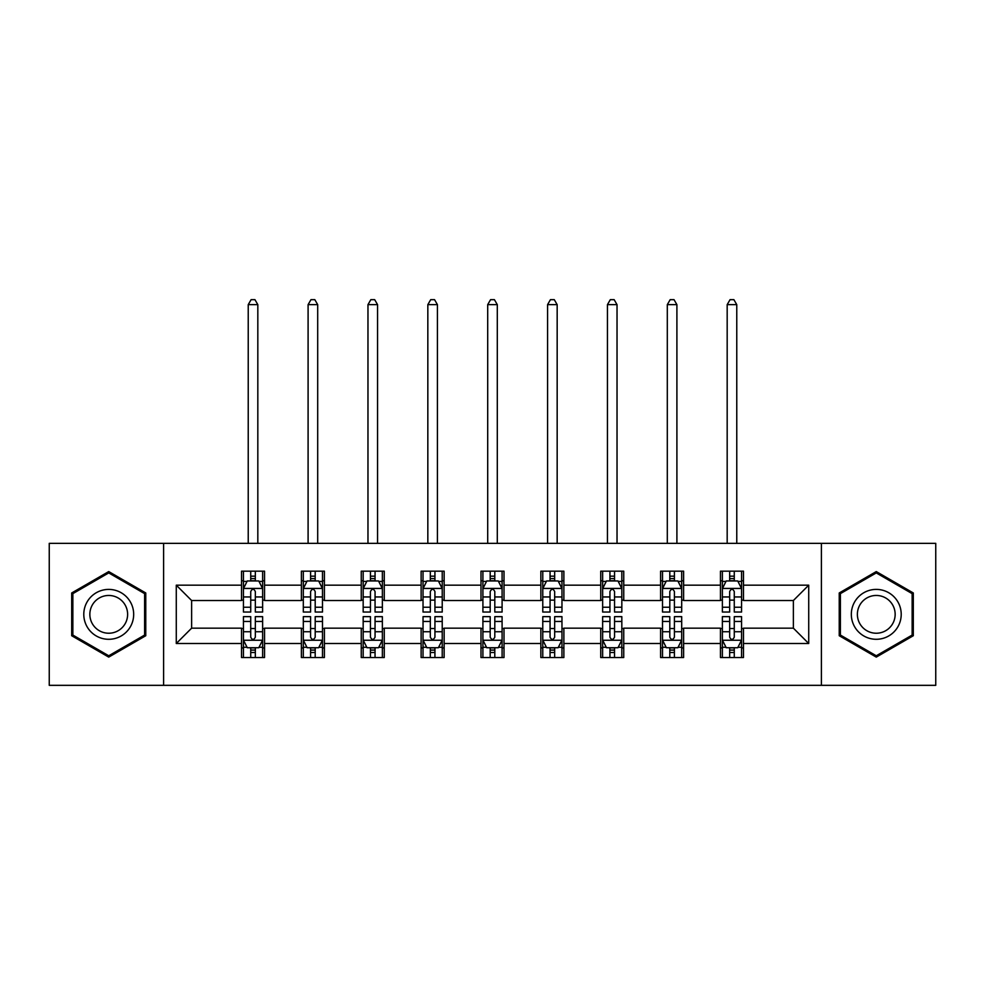<?xml version="1.0" encoding="UTF-8"?>
<svg xmlns="http://www.w3.org/2000/svg" width="985" height="985" viewBox="0 0 985 985"><rect width="100%" height="100%" fill="white"/><g stroke="black" fill="none" stroke-linecap="round" stroke-linejoin="round"><path stroke-width="1.48" d="M821.391 685.338L935.75 685.338L935.75 543.351L821.391 543.351L821.391 685.338L163.608 685.338L163.608 543.351L49.25 543.351L49.25 685.338L163.608 685.338M821.391 543.351L163.608 543.351M743.478 585.176L743.478 571.177L720.454 571.177L720.454 585.176L683.615 585.176L683.615 571.177L660.59 571.177L660.59 585.176L623.751 585.176L623.751 571.177L600.727 571.177L600.727 585.176L563.876 585.176L563.876 571.177L540.851 571.177L540.851 585.176L504.012 585.176L504.012 571.177L480.988 571.177L480.988 585.176L444.149 585.176L444.149 571.177L421.124 571.177L421.124 585.176L384.273 585.176L384.273 571.177L361.249 571.177L361.249 585.176L324.41 585.176L324.41 571.177L301.385 571.177L301.385 585.176L264.546 585.176L264.546 571.177L241.522 571.177L241.522 585.176L176.278 585.176L176.278 643.513L191.632 628.159L241.522 628.159L241.522 657.524L264.546 657.524L264.546 628.159L301.385 628.159L301.385 657.524L324.41 657.524L324.41 628.159L361.249 628.159L361.249 657.524L384.273 657.524L384.273 628.159L421.124 628.159L421.124 657.524L444.149 657.524L444.149 628.159L480.988 628.159L480.988 657.524L504.012 657.524L504.012 628.159L540.851 628.159L540.851 657.524L563.876 657.524L563.876 628.159L600.727 628.159L600.727 657.524L623.751 657.524L623.751 628.159L660.59 628.159L660.59 657.524L683.615 657.524L683.615 628.159L720.454 628.159L720.454 657.524L743.478 657.524L743.478 628.159L793.368 628.159L793.368 600.53L743.478 600.53L743.478 585.176L808.722 585.176L808.722 643.513L743.478 643.513M720.454 643.513L683.615 643.513M660.59 643.513L623.751 643.513M600.727 643.513L563.876 643.513M540.851 643.513L504.012 643.513M480.988 643.513L444.149 643.513M421.124 643.513L384.273 643.513M361.249 643.513L324.41 643.513M301.385 643.513L264.546 643.513M241.522 643.513L176.278 643.513M720.454 585.176L720.454 600.53L683.615 600.53L683.615 585.176M660.59 585.176L660.59 600.53L623.751 600.53L623.751 585.176M600.727 585.176L600.727 600.53L563.876 600.53L563.876 585.176M540.851 585.176L540.851 600.53L504.012 600.53L504.012 585.176M480.988 585.176L480.988 600.53L444.149 600.53L444.149 585.176M421.124 585.176L421.124 600.53L384.273 600.53L384.273 585.176M361.249 585.176L361.249 600.53L324.41 600.53L324.41 585.176M301.385 585.176L301.385 600.53L264.546 600.53L264.546 585.176M241.522 585.176L241.522 600.53L191.632 600.53L176.278 585.176M191.632 600.53L191.632 628.159M808.722 643.513L793.368 628.159M793.368 600.53L808.722 585.176M241.522 580.768L243.43 580.768M250.732 580.768L255.337 580.768M262.626 580.768L264.546 580.768M241.522 600.148L243.43 600.148M250.732 600.148L255.337 600.148M262.626 600.148L264.546 600.148M241.522 628.541L243.43 628.541M250.732 628.541L255.337 628.541M262.626 628.541L264.546 628.541M241.522 647.921L243.43 647.921M250.732 647.921L255.337 647.921M262.626 647.921L264.546 647.921M301.385 628.541L303.306 628.541M310.595 628.541L315.2 628.541M322.489 628.541L324.41 628.541M301.385 647.921L303.306 647.921M310.595 647.921L315.2 647.921M322.489 647.921L324.41 647.921M301.385 580.768L303.306 580.768M310.595 580.768L315.2 580.768M322.489 580.768L324.41 580.768M301.385 600.148L303.306 600.148M310.595 600.148L315.2 600.148M322.489 600.148L324.41 600.148M361.249 628.541L363.169 628.541M370.458 628.541L375.063 628.541M382.365 628.541L384.273 628.541M361.249 647.921L363.169 647.921M370.458 647.921L375.063 647.921M382.365 647.921L384.273 647.921M361.249 580.768L363.169 580.768M370.458 580.768L375.063 580.768M382.365 580.768L384.273 580.768M361.249 600.148L363.169 600.148M370.458 600.148L375.063 600.148M382.365 600.148L384.273 600.148M421.124 628.541L423.033 628.541M430.334 628.541L434.939 628.541M442.228 628.541L444.149 628.541M421.124 647.921L423.033 647.921M430.334 647.921L434.939 647.921M442.228 647.921L444.149 647.921M421.124 580.768L423.033 580.768M430.334 580.768L434.939 580.768M442.228 580.768L444.149 580.768M421.124 600.148L423.033 600.148M430.334 600.148L434.939 600.148M442.228 600.148L444.149 600.148M480.988 628.541L482.909 628.541M490.198 628.541L494.802 628.541M502.091 628.541L504.012 628.541M480.988 647.921L482.909 647.921M490.198 647.921L494.802 647.921M502.091 647.921L504.012 647.921M480.988 580.768L482.909 580.768M490.198 580.768L494.802 580.768M502.091 580.768L504.012 580.768M480.988 600.148L482.909 600.148M490.198 600.148L494.802 600.148M502.091 600.148L504.012 600.148M540.851 628.541L542.772 628.541M550.061 628.541L554.666 628.541M561.967 628.541L563.876 628.541M540.851 647.921L542.772 647.921M550.061 647.921L554.666 647.921M561.967 647.921L563.876 647.921M540.851 580.768L542.772 580.768M550.061 580.768L554.666 580.768M561.967 580.768L563.876 580.768M540.851 600.148L542.772 600.148M550.061 600.148L554.666 600.148M561.967 600.148L563.876 600.148M600.727 628.541L602.635 628.541M609.937 628.541L614.541 628.541M621.831 628.541L623.751 628.541M600.727 647.921L602.635 647.921M609.937 647.921L614.541 647.921M621.831 647.921L623.751 647.921M600.727 580.768L602.635 580.768M609.937 580.768L614.541 580.768M621.831 580.768L623.751 580.768M600.727 600.148L602.635 600.148M609.937 600.148L614.541 600.148M621.831 600.148L623.751 600.148M660.59 628.541L662.511 628.541M669.8 628.541L674.405 628.541M681.694 628.541L683.615 628.541M660.59 647.921L662.511 647.921M669.8 647.921L674.405 647.921M681.694 647.921L683.615 647.921M660.59 580.768L662.511 580.768M669.8 580.768L674.405 580.768M681.694 580.768L683.615 580.768M660.59 600.148L662.511 600.148M669.8 600.148L674.405 600.148M681.694 600.148L683.615 600.148M720.454 628.541L722.374 628.541M729.663 628.541L734.268 628.541M741.57 628.541L743.478 628.541M720.454 647.921L722.374 647.921M729.663 647.921L734.268 647.921M741.57 647.921L743.478 647.921M720.454 580.768L722.374 580.768M729.663 580.768L734.268 580.768M741.57 580.768L743.478 580.768M720.454 600.148L722.374 600.148M729.663 600.148L734.268 600.148M741.57 600.148L743.478 600.148M108.732 657.106L145.768 635.731L145.768 592.97L108.732 571.583L71.696 592.97L71.696 635.731L108.732 657.106M913.304 592.97L876.268 571.583L839.232 592.97L839.232 635.731L876.268 657.106L913.304 635.731L913.304 592.97M255.337 576.163L250.732 576.163M262.626 607.228L255.337 607.228L255.337 612.042L262.626 612.042L262.626 588.636L258.784 580.953L247.272 580.953L243.43 588.636L243.43 612.042L250.732 612.042L250.732 607.228L243.43 607.228M243.43 588.636L243.43 571.177M262.626 588.636L262.626 571.177M250.732 580.953L250.732 571.177M255.337 571.177L255.337 580.953M255.337 607.228L255.337 591.517C253.798 588.55 252.258 588.55 250.732 591.517L250.732 607.228M257.824 543.351L257.824 304.648L248.232 304.648L248.232 543.351M248.232 304.648L251.113 299.662L254.943 299.662L257.824 304.648M250.732 652.526L255.337 652.526M243.43 621.461L250.732 621.461L250.732 616.647L243.43 616.647L243.43 640.053L247.272 647.736L258.784 647.736L262.626 640.053L262.626 616.647L255.337 616.647L255.337 621.461L262.626 621.461M262.626 640.053L262.626 657.524M243.43 640.053L243.43 657.524M255.337 647.736L255.337 657.524M250.732 657.524L250.732 647.736M250.732 621.461L250.732 637.184C252.258 640.139 253.798 640.139 255.337 637.184L255.337 621.461M130.34 626.817A24.945 24.945 0 0 0 121.204 592.748A24.945 24.945 0 0 0 87.136 601.872A24.945 24.945 0 0 0 96.259 635.953A24.945 24.945 0 0 0 130.34 626.817M125.095 623.788A18.887 18.887 0 0 0 118.175 597.994A18.887 18.887 0 0 0 92.381 604.901A18.887 18.887 0 0 0 99.288 630.696A18.887 18.887 0 0 0 125.095 623.788M72.853 635.066L72.853 593.635L108.732 572.913L144.61 593.635L144.61 635.066L108.732 655.776L72.853 635.066M876.268 589.399A24.945 24.945 0 0 0 851.323 614.344A24.945 24.945 0 0 0 876.268 639.29A24.945 24.945 0 0 0 901.213 614.344A24.945 24.945 0 0 0 876.268 589.399M876.268 595.457A18.887 18.887 0 0 0 857.381 614.344A18.887 18.887 0 0 0 876.268 633.232A18.887 18.887 0 0 0 895.156 614.344A18.887 18.887 0 0 0 876.268 595.457M912.147 635.066L876.268 655.776L840.39 635.066L840.39 593.635L876.268 572.913L912.147 593.635L912.147 635.066M315.2 576.163L310.595 576.163M322.489 607.228L315.2 607.228L315.2 612.042L322.489 612.042L322.489 588.636L318.66 580.953L307.135 580.953L303.306 588.636L303.306 612.042L310.595 612.042L310.595 607.228L303.306 607.228M303.306 588.636L303.306 571.177M322.489 588.636L322.489 571.177M310.595 580.953L310.595 571.177M315.2 571.177L315.2 580.953M315.2 607.228L315.2 591.517C313.661 588.55 312.134 588.55 310.595 591.517L310.595 607.228M317.699 543.351L317.699 304.648L308.096 304.648L308.096 543.351M308.096 304.648L310.977 299.662L314.818 299.662L317.699 304.648M375.063 576.163L370.458 576.163M382.365 607.228L375.063 607.228L375.063 612.042L382.365 612.042L382.365 588.636L378.523 580.953L367.011 580.953L363.169 588.636L363.169 612.042L370.458 612.042L370.458 607.228L363.169 607.228M363.169 588.636L363.169 571.177M382.365 588.636L382.365 571.177M370.458 580.953L370.458 571.177M375.063 571.177L375.063 580.953M375.063 607.228L375.063 591.517C373.537 588.55 371.998 588.55 370.458 591.517L370.458 607.228M377.563 543.351L377.563 304.648L367.971 304.648L367.971 543.351M367.971 304.648L370.84 299.662L374.682 299.662L377.563 304.648M310.595 652.526L315.2 652.526M303.306 621.461L310.595 621.461L310.595 616.647L303.306 616.647L303.306 640.053L307.135 647.736L318.66 647.736L322.489 640.053L322.489 616.647L315.2 616.647L315.2 621.461L322.489 621.461M322.489 640.053L322.489 657.524M303.306 640.053L303.306 657.524M315.2 647.736L315.2 657.524M310.595 657.524L310.595 647.736M310.595 621.461L310.595 637.184C312.122 640.139 313.661 640.139 315.2 637.184L315.2 621.461M370.458 652.526L375.063 652.526M363.169 621.461L370.458 621.461L370.458 616.647L363.169 616.647L363.169 640.053L367.011 647.736L378.523 647.736L382.365 640.053L382.365 616.647L375.063 616.647L375.063 621.461L382.365 621.461M382.365 640.053L382.365 657.524M363.169 640.053L363.169 657.524M375.063 647.736L375.063 657.524M370.458 657.524L370.458 647.736M370.458 621.461L370.458 637.184C371.998 640.139 373.524 640.139 375.063 637.184L375.063 621.461M434.939 576.163L430.334 576.163M442.228 607.228L434.939 607.228L434.939 612.042L442.228 612.042L442.228 588.636L438.387 580.953L426.874 580.953L423.033 588.636L423.033 612.042L430.334 612.042L430.334 607.228L423.033 607.228M423.033 588.636L423.033 571.177M442.228 588.636L442.228 571.177M430.334 580.953L430.334 571.177M434.939 571.177L434.939 580.953M434.939 607.228L434.939 591.517C433.4 588.55 431.861 588.55 430.334 591.517L430.334 607.228M437.426 543.351L437.426 304.648L427.835 304.648L427.835 543.351M427.835 304.648L430.716 299.662L434.557 299.662L437.426 304.648M494.802 576.163L490.198 576.163M502.091 607.228L494.802 607.228L494.802 612.042L502.091 612.042L502.091 588.636L498.262 580.953L486.738 580.953L482.909 588.636L482.909 612.042L490.198 612.042L490.198 607.228L482.909 607.228M482.909 588.636L482.909 571.177M502.091 588.636L502.091 571.177M490.198 580.953L490.198 571.177M494.802 571.177L494.802 580.953M494.802 607.228L494.802 591.517C493.276 588.55 491.737 588.55 490.198 591.517L490.198 607.228M497.302 543.351L497.302 304.648L487.698 304.648L487.698 543.351M487.698 304.648L490.579 299.662L494.421 299.662L497.302 304.648M554.666 576.163L550.061 576.163M561.967 607.228L554.666 607.228L554.666 612.042L561.967 612.042L561.967 588.636L558.126 580.953L546.613 580.953L542.772 588.636L542.772 612.042L550.061 612.042L550.061 607.228L542.772 607.228M542.772 588.636L542.772 571.177M561.967 588.636L561.967 571.177M550.061 580.953L550.061 571.177M554.666 571.177L554.666 580.953M554.666 607.228L554.666 591.517C553.139 588.55 551.6 588.55 550.061 591.517L550.061 607.228M557.165 543.351L557.165 304.648L547.574 304.648L547.574 543.351M547.574 304.648L550.443 299.662L554.284 299.662L557.165 304.648M430.334 652.526L434.939 652.526M423.033 621.461L430.334 621.461L430.334 616.647L423.033 616.647L423.033 640.053L426.874 647.736L438.387 647.736L442.228 640.053L442.228 616.647L434.939 616.647L434.939 621.461L442.228 621.461M442.228 640.053L442.228 657.524M423.033 640.053L423.033 657.524M434.939 647.736L434.939 657.524M430.334 657.524L430.334 647.736M430.334 621.461L430.334 637.184C431.861 640.139 433.4 640.139 434.939 637.184L434.939 621.461M490.198 652.526L494.802 652.526M482.909 621.461L490.198 621.461L490.198 616.647L482.909 616.647L482.909 640.053L486.738 647.736L498.262 647.736L502.091 640.053L502.091 616.647L494.802 616.647L494.802 621.461L502.091 621.461M502.091 640.053L502.091 657.524M482.909 640.053L482.909 657.524M494.802 647.736L494.802 657.524M490.198 657.524L490.198 647.736M490.198 621.461L490.198 637.184C491.724 640.139 493.263 640.139 494.802 637.184L494.802 621.461M550.061 652.526L554.666 652.526M542.772 621.461L550.061 621.461L550.061 616.647L542.772 616.647L542.772 640.053L546.613 647.736L558.126 647.736L561.967 640.053L561.967 616.647L554.666 616.647L554.666 621.461L561.967 621.461M561.967 640.053L561.967 657.524M542.772 640.053L542.772 657.524M554.666 647.736L554.666 657.524M550.061 657.524L550.061 647.736M550.061 621.461L550.061 637.184C551.6 640.139 553.139 640.139 554.666 637.184L554.666 621.461M609.937 652.526L614.541 652.526M602.635 621.461L609.937 621.461L609.937 616.647L602.635 616.647L602.635 640.053L606.477 647.736L617.989 647.736L621.831 640.053L621.831 616.647L614.541 616.647L614.541 621.461L621.831 621.461M621.831 640.053L621.831 657.524M602.635 640.053L602.635 657.524M614.541 647.736L614.541 657.524M609.937 657.524L609.937 647.736M609.937 621.461L609.937 637.184C611.463 640.139 613.002 640.139 614.541 637.184L614.541 621.461M669.8 652.526L674.405 652.526M662.511 621.461L669.8 621.461L669.8 616.647L662.511 616.647L662.511 640.053L666.34 647.736L677.865 647.736L681.694 640.053L681.694 616.647L674.405 616.647L674.405 621.461L681.694 621.461M681.694 640.053L681.694 657.524M662.511 640.053L662.511 657.524M674.405 647.736L674.405 657.524M669.8 657.524L669.8 647.736M669.8 621.461L669.8 637.184C671.339 640.139 672.866 640.139 674.405 637.184L674.405 621.461M614.541 576.163L609.937 576.163M621.831 607.228L614.541 607.228L614.541 612.042L621.831 612.042L621.831 588.636L617.989 580.953L606.477 580.953L602.635 588.636L602.635 612.042L609.937 612.042L609.937 607.228L602.635 607.228M602.635 588.636L602.635 571.177M621.831 588.636L621.831 571.177M609.937 580.953L609.937 571.177M614.541 571.177L614.541 580.953M614.541 607.228L614.541 591.517C613.002 588.55 611.476 588.55 609.937 591.517L609.937 607.228M617.029 543.351L617.029 304.648L607.437 304.648L607.437 543.351M607.437 304.648L610.318 299.662L614.16 299.662L617.029 304.648M674.405 576.163L669.8 576.163M681.694 607.228L674.405 607.228L674.405 612.042L681.694 612.042L681.694 588.636L677.865 580.953L666.34 580.953L662.511 588.636L662.511 612.042L669.8 612.042L669.8 607.228L662.511 607.228M662.511 588.636L662.511 571.177M681.694 588.636L681.694 571.177M669.8 580.953L669.8 571.177M674.405 571.177L674.405 580.953M674.405 607.228L674.405 591.517C672.878 588.55 671.339 588.55 669.8 591.517L669.8 607.228M676.904 543.351L676.904 304.648L667.301 304.648L667.301 543.351M667.301 304.648L670.182 299.662L674.023 299.662L676.904 304.648M734.268 576.163L729.663 576.163M741.57 607.228L734.268 607.228L734.268 612.042L741.57 612.042L741.57 588.636L737.728 580.953L726.216 580.953L722.374 588.636L722.374 612.042L729.663 612.042L729.663 607.228L722.374 607.228M722.374 588.636L722.374 571.177M741.57 588.636L741.57 571.177M729.663 580.953L729.663 571.177M734.268 571.177L734.268 580.953M734.268 607.228L734.268 591.517C732.741 588.55 731.202 588.55 729.663 591.517L729.663 607.228M736.768 543.351L736.768 304.648L727.176 304.648L727.176 543.351M727.176 304.648L730.057 299.662L733.887 299.662L736.768 304.648M729.663 652.526L734.268 652.526M722.374 621.461L729.663 621.461L729.663 616.647L722.374 616.647L722.374 640.053L726.216 647.736L737.728 647.736L741.57 640.053L741.57 616.647L734.268 616.647L734.268 621.461L741.57 621.461M741.57 640.053L741.57 657.524M722.374 640.053L722.374 657.524M734.268 647.736L734.268 657.524M729.663 657.524L729.663 647.736M729.663 621.461L729.663 637.184C731.202 640.139 732.741 640.139 734.268 637.184L734.268 621.461M262.527 588.439L243.529 588.439M243.43 581.421L247.038 581.421M259.018 581.421L262.626 581.421M250.732 596.947L243.43 596.947M262.626 596.947L255.337 596.947M255.337 578.601L250.732 578.601M243.529 640.25L262.527 640.25M262.626 647.268L259.018 647.268M247.038 647.268L243.43 647.268M255.337 631.742L262.626 631.742M243.43 631.742L250.732 631.742M250.732 650.088L255.337 650.088M322.39 588.439L303.405 588.439M303.306 581.421L306.914 581.421M318.881 581.421L322.489 581.421M310.595 596.947L303.306 596.947M322.489 596.947L315.2 596.947M315.2 578.601L310.595 578.601M382.266 588.439L363.268 588.439M363.169 581.421L366.777 581.421M378.757 581.421L382.365 581.421M370.458 596.947L363.169 596.947M382.365 596.947L375.063 596.947M375.063 578.601L370.458 578.601M303.405 640.25L322.39 640.25M322.489 647.268L318.881 647.268M306.914 647.268L303.306 647.268M315.2 631.742L322.489 631.742M303.306 631.742L310.595 631.742M310.595 650.088L315.2 650.088M363.268 640.25L382.266 640.25M382.365 647.268L378.757 647.268M366.777 647.268L363.169 647.268M375.063 631.742L382.365 631.742M363.169 631.742L370.458 631.742M370.458 650.088L375.063 650.088M442.13 588.439L423.131 588.439M423.033 581.421L426.64 581.421M438.62 581.421L442.228 581.421M430.334 596.947L423.033 596.947M442.228 596.947L434.939 596.947M434.939 578.601L430.334 578.601M501.993 588.439L483.007 588.439M482.909 581.421L486.516 581.421M498.484 581.421L502.091 581.421M490.198 596.947L482.909 596.947M502.091 596.947L494.802 596.947M494.802 578.601L490.198 578.601M561.869 588.439L542.87 588.439M542.772 581.421L546.38 581.421M558.36 581.421L561.967 581.421M550.061 596.947L542.772 596.947M561.967 596.947L554.666 596.947M554.666 578.601L550.061 578.601M423.131 640.25L442.13 640.25M442.228 647.268L438.62 647.268M426.64 647.268L423.033 647.268M434.939 631.742L442.228 631.742M423.033 631.742L430.334 631.742M430.334 650.088L434.939 650.088M483.007 640.25L501.993 640.25M502.091 647.268L498.484 647.268M486.516 647.268L482.909 647.268M494.802 631.742L502.091 631.742M482.909 631.742L490.198 631.742M490.198 650.088L494.802 650.088M542.87 640.25L561.869 640.25M561.967 647.268L558.36 647.268M546.38 647.268L542.772 647.268M554.666 631.742L561.967 631.742M542.772 631.742L550.061 631.742M550.061 650.088L554.666 650.088M602.734 640.25L621.732 640.25M621.831 647.268L618.223 647.268M606.243 647.268L602.635 647.268M614.541 631.742L621.831 631.742M602.635 631.742L609.937 631.742M609.937 650.088L614.541 650.088M662.609 640.25L681.595 640.25M681.694 647.268L678.086 647.268M666.119 647.268L662.511 647.268M674.405 631.742L681.694 631.742M662.511 631.742L669.8 631.742M669.8 650.088L674.405 650.088M621.732 588.439L602.734 588.439M602.635 581.421L606.243 581.421M618.223 581.421L621.831 581.421M609.937 596.947L602.635 596.947M621.831 596.947L614.541 596.947M614.541 578.601L609.937 578.601M681.595 588.439L662.609 588.439M662.511 581.421L666.119 581.421M678.086 581.421L681.694 581.421M669.8 596.947L662.511 596.947M681.694 596.947L674.405 596.947M674.405 578.601L669.8 578.601M741.471 588.439L722.473 588.439M722.374 581.421L725.982 581.421M737.962 581.421L741.57 581.421M729.663 596.947L722.374 596.947M741.57 596.947L734.268 596.947M734.268 578.601L729.663 578.601M722.473 640.25L741.471 640.25M741.57 647.268L737.962 647.268M725.982 647.268L722.374 647.268M734.268 631.742L741.57 631.742M722.374 631.742L729.663 631.742M729.663 650.088L734.268 650.088"/></g></svg>

